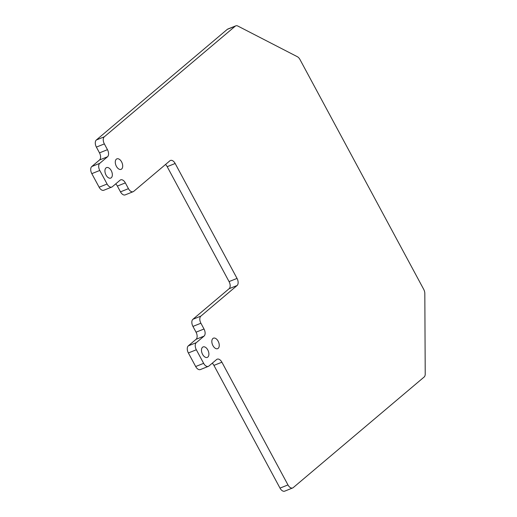 <?xml version="1.0" encoding="UTF-8"?>
<svg xmlns="http://www.w3.org/2000/svg" width="517" height="517" viewBox="0 0 517 517"><rect width="100%" height="100%" fill="white"/><g stroke="black" fill="none" stroke-linecap="round" stroke-linejoin="round"><path stroke-width="0.78" d="M116.344 159.184A5.648 3.302 68.2 0 0 116.144 165.821A5.648 3.302 68.2 0 0 121.088 169.343A5.648 3.302 68.2 0 0 121.637 169.007A5.648 3.302 68.2 0 0 121.844 162.377A5.648 3.302 68.2 0 0 116.894 158.855A5.648 3.302 68.2 0 0 116.344 159.184M202.541 347.25A5.648 3.302 68.2 0 0 202.341 353.887A5.648 3.302 68.2 0 0 207.285 357.402A5.648 3.302 68.2 0 0 207.834 357.073A5.648 3.302 68.2 0 0 208.041 350.442A5.648 3.302 68.2 0 0 203.091 346.92A5.648 3.302 68.2 0 0 202.541 347.25M212.901 338.499A5.648 3.302 68.2 0 0 212.694 345.136A5.648 3.302 68.2 0 0 217.644 348.658A5.648 3.302 68.2 0 0 218.187 348.329A5.648 3.302 68.2 0 0 218.394 341.692A5.648 3.302 68.2 0 0 213.443 338.17A5.648 3.302 68.2 0 0 212.901 338.499M105.991 167.935A5.648 3.302 68.2 0 0 105.785 174.572A5.648 3.302 68.2 0 0 110.735 178.087A5.648 3.302 68.2 0 0 111.284 177.758A5.648 3.302 68.2 0 0 111.491 171.121A5.648 3.302 68.2 0 0 106.541 167.605A5.648 3.302 68.2 0 0 105.991 167.935M165.498 164.503A5.648 3.302 68.2 0 1 167.191 166.681L229.063 281.597A5.648 3.302 68.2 0 1 229.102 288.719L192.899 319.299A5.648 3.302 68.2 0 0 192.938 326.414L196.04 332.185A5.648 3.302 -111.8 0 1 196.079 339.301L188.33 345.847A5.648 3.302 68.2 0 0 188.369 352.962L195.672 366.527A5.648 3.302 68.2 0 0 200.376 369.565L208.351 366.372A5.648 3.302 68.2 0 0 208.894 366.042L216.642 359.502A5.648 3.302 -111.8 0 1 217.185 359.173A5.648 3.302 -111.8 0 1 221.896 362.21L287.969 484.92A5.648 3.302 68.2 0 0 292.68 487.958A5.648 3.302 68.2 0 0 293.223 487.628L424.147 377.016A5.648 3.302 68.2 0 0 425.22 374.017L424.819 293.469A5.648 3.302 68.2 0 0 423.714 289.352L299.97 59.526A5.648 3.302 68.2 0 0 297.333 56.702L237.865 26.057A5.648 3.302 68.2 0 0 235.791 25.85A5.648 3.302 68.2 0 0 235.241 26.18L104.318 136.792A5.648 3.302 68.2 0 0 104.356 143.913L107.465 149.678A5.648 3.302 68.2 0 1 107.497 156.793L99.749 163.34A5.648 3.302 68.2 0 0 99.787 170.455L107.09 184.02A5.648 3.302 68.2 0 0 111.801 187.057A5.648 3.302 68.2 0 0 112.344 186.727L120.093 180.187A5.648 3.302 68.2 0 1 120.635 179.851A5.648 3.302 68.2 0 1 125.347 182.889L128.449 188.66A5.648 3.302 68.2 0 0 133.16 191.697A5.648 3.302 68.2 0 0 133.703 191.368L169.906 160.781A5.648 3.302 68.2 0 1 170.455 160.451A5.648 3.302 68.2 0 1 175.16 163.488L237.038 278.411A5.648 3.302 68.2 0 1 237.07 285.526L200.874 316.107A5.648 3.302 68.2 0 0 200.906 323.228L204.015 328.993A5.648 3.302 -111.8 0 1 204.047 336.115L196.305 342.655A5.648 3.302 68.2 0 0 196.337 349.77L203.64 363.335A5.648 3.302 68.2 0 0 208.351 366.372M212.235 363.225A5.648 3.302 -111.8 0 1 213.928 365.396L280.001 488.113A5.648 3.302 68.2 0 0 284.705 491.15L292.68 487.958M235.791 25.85L227.816 29.042A5.648 3.302 68.2 0 0 227.273 29.372L96.349 139.984A5.648 3.302 68.2 0 0 96.382 147.099L99.49 152.87L107.465 149.678M115.685 183.91A5.648 3.302 68.2 0 1 117.372 186.081L120.48 191.852A5.648 3.302 68.2 0 0 125.185 194.89L133.16 191.697M99.49 152.87A5.648 3.302 68.2 0 1 99.522 159.986L91.78 166.532A5.648 3.302 68.2 0 0 91.813 173.647L99.122 187.212A5.648 3.302 68.2 0 0 103.827 190.25L111.801 187.057M188.33 345.847L196.305 342.655M196.079 339.301L204.047 336.115M280.001 488.113L287.969 484.92M213.928 365.396L221.896 362.21M96.349 139.984L104.318 136.792M227.273 29.372L235.241 26.18M195.672 366.527L203.64 363.335M188.369 352.962L196.337 349.77M192.899 319.299L200.874 316.107M229.102 288.719L237.07 285.526M120.48 191.852L128.449 188.66M117.372 186.081L125.347 182.889M91.813 173.647L99.787 170.455M99.122 187.212L107.09 184.02M91.78 166.532L99.749 163.34M99.522 159.986L107.497 156.793M96.382 147.099L104.356 143.913M167.191 166.681L175.16 163.488M229.063 281.597L237.038 278.411M192.938 326.414L200.906 323.228M196.04 332.185L204.015 328.993"/></g></svg>
